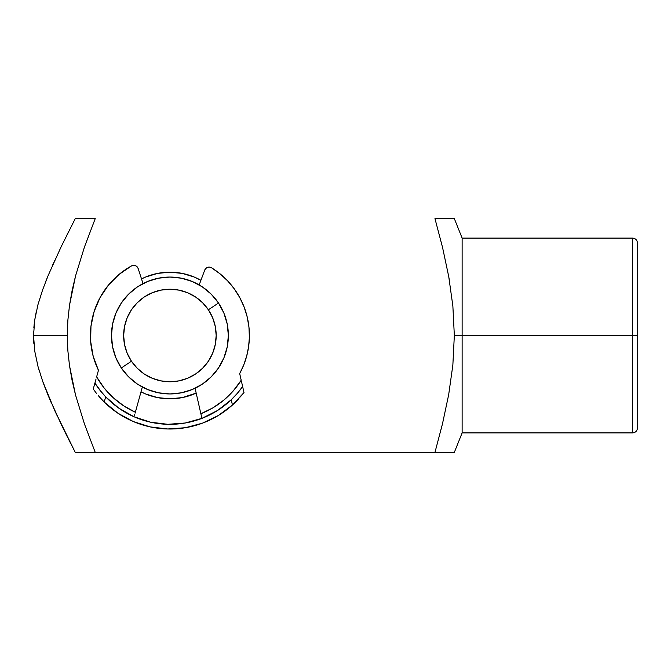 <?xml version="1.0" encoding="UTF-8"?>
<svg xmlns="http://www.w3.org/2000/svg" width="671" height="671" viewBox="0 0 671 671"><rect width="100%" height="100%" fill="white"/><g stroke="black" fill="none" stroke-linecap="round" stroke-linejoin="round"><path stroke-width="1.01" d="M141.506 278.918A63.309 63.309 0 0 1 200.914 280.293L194.145 277.006L182.269 273.407L169.914 272.191L157.559 273.407L145.682 277.006L141.506 278.918M632.577 238.096L462.126 238.096L462.126 335.5L462.126 238.096L454.334 218.62L434.967 218.62L442.575 247.549L448.756 276.72L452.866 306.026L454.334 335.5L637.45 335.5L637.45 428.031C637.148 430.983 635.529 432.602 632.577 432.904L632.577 238.096C635.529 238.398 637.148 240.017 637.45 242.969L637.45 428.031L637.45 335.5L632.577 335.5L632.577 432.904L632.577 335.5L462.126 335.5L462.126 432.904L462.126 335.5L454.334 335.5L452.858 365.058L448.681 394.674L442.499 423.762L434.967 452.38L453.948 452.38M75.253 452.38L54.586 410.241L42.709 381.396L38.012 366.525L34.741 351.143L33.55 335.5L34.716 320L37.962 304.642L42.667 289.738L48.304 275.16L61.22 246.618L75.253 218.62L84.286 218.62L75.253 218.62L61.22 246.618L48.304 275.16L42.667 289.738L37.962 304.642L34.716 320L33.55 335.5L67.293 335.5L67.855 320.344L69.507 305.28L72.132 290.442L75.588 275.781L84.487 246.911L95.24 218.62L84.286 218.62L95.24 218.62L84.487 246.911L75.588 275.781L69.507 305.28L67.855 320.344L67.293 335.5L67.855 350.623L69.49 365.569L75.538 395.026L84.462 424.022L95.24 452.38L75.253 452.38L434.967 452.38L95.24 452.38L84.462 424.022L75.538 395.026L72.091 380.365L69.49 365.569L67.855 350.623L67.293 335.5L33.55 335.5L34.741 351.143L38.012 366.525L42.709 381.396L48.346 395.932L61.237 424.407L75.253 452.38L81.376 452.38M452.85 452.38L451.088 452.38M451.088 218.62L452.85 218.62M448.681 394.674L452.858 365.058L454.334 335.5L452.866 306.026L448.756 276.72L442.575 247.549L448.756 276.72L442.575 247.549L434.967 218.62L443.053 218.62M448.48 218.62L452.875 218.62M448.756 276.72L449.813 282.902M448.698 452.38L434.967 452.38M434.967 218.62L448.698 218.62M196.175 393.105L182.269 397.593L169.914 398.809L157.559 397.593L145.682 393.994L141.002 391.83A63.309 63.309 0 0 0 196.175 393.105M51.222 402.692L48.379 396.007M43.078 382.42L45.376 388.551M39.304 371.055L38.062 366.727M47.733 276.544L45.963 280.948M84.278 218.62L95.24 218.62M67.117 234.615L68.132 232.602M61.187 246.693L59.996 249.176M52.816 264.701L54.544 260.86M37.895 304.894L42.625 289.855M34.691 320.176L36.486 310.606M33.835 327.893L34.229 323.749M33.55 335.668L33.625 331.65M33.86 343.485L33.642 339.769M34.758 351.26L34.271 347.662M56.867 415.198L54.619 410.308M61.271 424.483L67.184 436.519M70.681 443.456L68.174 438.482M632.577 335.5L632.577 238.096L632.577 335.5M637.45 335.5L637.45 242.969L637.45 335.5M192.267 281.501L181.304 278.18L192.267 281.501L202.374 286.903L211.231 294.166L218.503 303.024L208.379 309.784A46.265 46.265 0 0 1 195.63 373.965A46.265 46.265 0 0 1 131.449 361.216L121.325 367.976A58.444 58.444 0 0 0 202.39 384.089A58.444 58.444 0 0 0 218.503 303.024A58.444 58.444 0 0 1 202.39 384.089A58.444 58.444 0 0 1 121.325 367.976L115.924 357.878L112.602 346.915L111.47 335.517L112.594 324.11L115.915 313.147L121.317 303.04L128.58 294.183L137.438 286.911L147.536 281.51L158.499 278.18L169.914 277.056M169.931 393.944L158.524 392.82L169.931 393.944L181.329 392.82L192.292 389.49L202.39 384.089L211.248 376.817L218.511 367.96L223.913 357.853L227.234 346.89L228.358 335.483L227.234 324.085L223.904 313.122L218.503 303.024A58.444 58.444 0 0 0 137.438 286.911A58.444 58.444 0 0 0 121.325 367.976A58.444 58.444 0 0 1 137.438 286.911A58.444 58.444 0 0 1 218.503 303.024L208.379 309.784L202.625 302.78L195.613 297.027L187.612 292.749L178.931 290.124L169.906 289.235L160.881 290.124L152.2 292.757L144.198 297.035L137.194 302.789L131.441 309.801L127.163 317.802L124.538 326.483L123.649 335.508L124.538 344.533L127.171 353.214L131.449 361.216L137.203 368.22L144.223 373.973L152.216 378.251L160.897 380.876L169.922 381.765L178.947 380.876L187.628 378.243L195.63 373.965L202.634 368.211L208.387 361.199L212.665 353.198L215.29 344.517L216.179 335.492L215.29 326.467L212.657 317.786L208.379 309.784A46.265 46.265 0 0 0 144.198 297.035A46.265 46.265 0 0 0 131.449 361.216L121.325 367.976L128.597 376.834L137.454 384.097L147.561 389.499L158.524 392.82L147.561 389.499M181.304 278.18L169.897 277.056L181.304 278.18M199.815 409.142L195.076 388.249L200.864 413.755L212.824 407.893L223.711 400.218L233.248 390.916L241.199 380.231L239.69 373.571L243.716 365.007L246.693 356.033L248.589 346.773L249.377 337.345L248.941 327.003L247.163 316.804L244.076 306.915L239.732 297.521L234.204 288.765L227.586 280.805A79.48 79.48 0 0 0 211.541 267.788A79.48 79.48 0 0 1 249.377 337.345A79.48 79.48 0 0 0 247.154 316.771M244.085 306.924A79.48 79.48 0 0 0 234.196 288.756M248.597 346.739A79.48 79.48 0 0 1 248.589 346.798L249.377 337.345A79.48 79.48 0 0 1 239.69 373.571L241.199 380.231A84.16 84.16 0 0 1 200.864 413.755L195.076 388.249M234.204 288.765L227.586 280.805L219.987 273.776L211.541 267.788L209.604 267.125L207.574 267.352L205.829 268.425L204.714 270.136L199.186 284.915M242.499 385.968L243.992 392.56L232.443 405.024A93.504 93.504 0 0 1 104.223 402.046L117.895 413.202L133.412 421.589L150.229 426.907L167.742 428.979L185.339 427.729L202.382 423.191L218.276 415.534A93.504 93.504 0 0 1 194.02 425.85A93.504 93.504 0 0 0 232.443 405.024L231.252 399.757A88.832 88.832 0 0 0 242.625 386.53L237.375 393.298L231.252 399.757A88.832 88.832 0 0 1 105.666 396.846A88.832 88.832 0 0 0 118.851 408.186L105.666 396.846L99.836 390.094L94.913 383.099A88.832 88.832 0 0 0 105.666 396.846L104.223 402.046L98.293 395.613A93.504 93.504 0 0 0 104.24 402.063M218.276 415.534L232.443 405.024L241.854 395.227L243.992 392.56L242.625 386.53A88.832 88.832 0 0 1 231.252 399.757L217.538 410.493A88.832 88.832 0 0 1 202.013 418.327A88.832 88.832 0 0 0 217.521 410.501L201.988 418.335A88.832 88.832 0 0 1 200.73 418.813L201.384 418.234L200.73 418.813A88.832 88.832 0 0 0 201.971 418.343L185.213 423.007L167.851 424.307L150.572 422.202L134.024 416.758L118.868 408.194A88.832 88.832 0 0 1 105.683 396.863L101.631 392.317A88.832 88.832 0 0 1 94.913 383.099L95.072 382.529M217.547 410.484A88.832 88.832 0 0 0 231.235 399.773A88.832 88.832 0 0 1 217.547 410.484M147.972 421.581L142.889 420.121A88.832 88.832 0 0 0 150.547 422.193M150.589 422.202A88.832 88.832 0 0 0 185.196 423.007M185.238 422.998A88.832 88.832 0 0 0 192.988 421.287L187.838 422.504M134.007 416.75A88.832 88.832 0 0 1 118.876 408.211A88.832 88.832 0 0 0 133.663 416.599M142.336 387.024L135.357 412.254A84.16 84.16 0 0 1 96.632 376.876L98.452 370.291A79.48 79.48 0 0 1 131.474 265.934A79.48 79.48 0 0 0 108.425 285.133L100.029 297.647A79.48 79.48 0 0 0 90.644 341.329L93.168 356.175A79.48 79.48 0 0 0 93.177 356.192L98.452 370.291L96.632 376.876L104.08 387.922L113.173 397.651L123.69 405.821L135.366 412.237L135.123 413.11L142.336 387.024L136.624 407.674M143.015 283.615L138.192 268.593L143.015 283.615L138.192 268.593L137.152 266.832L135.467 265.674L133.445 265.355L131.474 265.934L119.035 274.439L108.425 285.133M96.054 378.964L93.261 389.054M96.666 393.625A93.504 93.504 0 0 0 96.674 393.634L93.512 389.406L96.674 393.625M117.886 413.193A93.504 93.504 0 0 0 141.64 424.634A93.504 93.504 0 0 1 117.886 413.193M242.6 386.412L241.845 383.082M100.029 297.647L94.141 311.52L90.971 326.249L90.644 341.321M152.359 422.579L167.851 424.307L183.409 423.3M188.257 427.192L183.602 427.997M151.948 427.268L147.335 426.244M201.065 414.636L200.864 413.755M200.411 418.93L197.207 420.038M195.571 420.549L192.988 421.287M134.561 415.575L134.879 414.032M136.741 417.907L135.265 417.295A88.832 88.832 0 0 1 134.049 416.766M142.889 420.121L137.773 418.31M135.357 412.262L135.123 413.11M238.683 398.859A93.504 93.504 0 0 1 232.426 405.041M211.541 267.788A4.672 4.672 0 0 0 211.533 267.788A4.672 4.672 0 0 0 204.714 270.136M138.192 268.593L138.192 268.593A4.672 4.672 0 0 0 131.474 265.934A4.672 4.672 0 0 0 131.474 265.934M201.384 418.234L201.275 415.584M243.992 392.56L242.625 386.53L237.375 393.298L231.252 399.757L232.443 405.024M98.293 395.613L104.223 402.046L105.666 396.846M101.631 392.317L94.913 383.099M241.443 381.304L242.483 385.884L241.443 381.304M95.508 380.927L96.054 378.981L95.508 380.927M632.577 432.904L462.126 432.904L454.334 452.38"/></g></svg>
